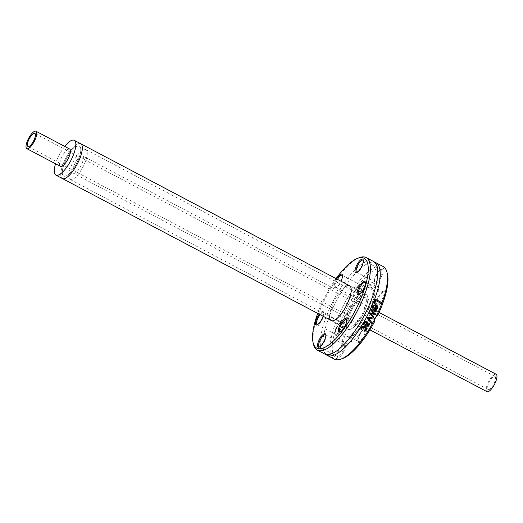 <?xml version="1.0" encoding="UTF-8"?>
<svg xmlns="http://www.w3.org/2000/svg" width="523" height="523" viewBox="0 0 523 523"><rect width="100%" height="100%" fill="white"/><g stroke="black" fill="none" stroke-linecap="round" stroke-linejoin="round"><path stroke-width="0.39" stroke-dasharray="2.62 1.96" d="M63.963 176.186A16.88 5.511 117.8 0 1 63.649 176.055A16.88 5.511 117.8 0 1 66.656 158.554A16.88 5.511 117.8 0 1 79.418 146.205A16.88 5.511 117.8 0 1 76.646 163.248A16.88 5.511 117.8 0 1 63.963 176.186A16.88 5.511 117.8 0 1 63.649 176.055A16.88 5.511 117.8 0 1 66.656 158.554A16.88 5.511 117.8 0 1 79.418 146.205A16.88 5.511 117.8 0 1 76.646 163.248A16.88 5.511 117.8 0 1 63.963 176.186M70.428 179.598A16.88 5.511 117.8 0 1 70.121 179.474A16.88 5.511 117.8 0 1 73.128 161.973A16.88 5.511 117.8 0 1 85.883 149.624A16.88 5.511 117.8 0 1 83.118 166.667A16.88 5.511 117.8 0 1 70.428 179.598M80.719 143.74A19.665 6.426 -62.2 0 0 65.852 158.129A19.665 6.426 -62.2 0 0 62.348 178.52A19.665 6.426 -62.2 0 1 65.852 158.129A19.665 6.426 -62.2 0 1 80.719 143.74M73.593 173.316A9.832 3.21 -62.2 0 0 80.98 165.784A9.832 3.21 -62.2 0 0 82.595 155.854A9.832 3.21 -62.2 0 0 75.162 163.045A9.832 3.21 -62.2 0 0 73.41 173.244A9.832 3.21 -62.2 0 0 73.593 173.316M59.74 163.235A9.832 3.21 117.8 0 1 66.624 150.206M64.734 146.42A19.665 6.426 -62.2 0 0 55.549 163.81M349.501 326.999A16.88 5.511 -62.2 0 0 362.184 314.062A16.88 5.511 -62.2 0 0 364.956 297.018A16.88 5.511 -62.2 0 0 352.195 309.368A16.88 5.511 -62.2 0 0 349.187 326.868A16.88 5.511 -62.2 0 0 349.501 326.999M348.253 329.483A19.665 6.426 117.8 0 1 347.887 329.333A19.665 6.426 117.8 0 1 351.391 308.943A19.665 6.426 117.8 0 1 366.257 294.554A19.665 6.426 117.8 0 1 363.027 314.415A19.665 6.426 117.8 0 1 348.253 329.483M488.273 389.563A7.368 2.406 -62.2 0 0 493.81 383.915A7.368 2.406 -62.2 0 0 495.02 376.468A7.368 2.406 -62.2 0 0 489.45 381.862A7.368 2.406 -62.2 0 0 488.136 389.504A7.368 2.406 -62.2 0 0 488.273 389.563M486.985 391.681A9.832 3.21 117.8 0 1 488.737 381.489A9.832 3.21 117.8 0 1 496.17 374.291M363.302 313.878A19.665 6.426 -62.2 0 0 366.257 294.554A19.665 6.426 -62.2 0 0 351.391 308.943A19.665 6.426 -62.2 0 0 347.887 329.333A19.665 6.426 -62.2 0 0 363.302 313.878M329.634 316.539A19.665 6.426 117.8 0 1 345.396 286.689M359.432 257.656A52.339 17.096 -62.2 0 0 325.143 298.685A52.339 17.096 -62.2 0 0 313.558 344.507M317.716 313.401A50.79 16.592 117.8 0 1 324.338 298.156A50.79 16.592 117.8 0 1 336.086 278.622M323.129 316.258A7.59 2.478 -62.2 0 0 323.665 312.342A7.59 2.478 -62.2 0 0 321.331 312.002A7.59 2.478 -62.2 0 0 319.213 314.192M336.635 278.909A7.59 2.478 -62.2 0 0 335.773 287.643A7.59 2.478 -62.2 0 0 340.976 281.204M324.561 353.96A52.339 17.096 117.8 0 1 332.425 302.529A52.339 17.096 117.8 0 1 373.448 261.408M334.36 359.138A52.339 17.096 117.8 0 1 341.486 309.198L342.388 311.871A50.79 16.592 -62.2 0 0 342.911 358.366M325.907 354.47A52.339 17.096 117.8 0 1 322.822 345.742A52.339 17.096 117.8 0 1 334.949 303.863A52.339 17.096 117.8 0 1 365.675 264.605A52.339 17.096 117.8 0 1 374.625 262.232M387.425 274.085A50.79 16.592 -62.2 0 0 345.723 305.242L342.983 306.223A52.339 17.096 117.8 0 1 383.248 266.58M342.983 306.223L341.486 309.198M377.809 315.219L372.199 313.473L369.042 315.984L368.865 320.102L374.475 321.848M361.471 329.477A51.561 16.847 117.8 0 1 361.445 329.516L360.569 329.052L361.105 327.444L362.714 326.136L364.354 326.221M364.76 331.209L363.831 330.778A51.561 16.847 -62.2 0 0 363.864 330.732L365.302 329.64L363.988 327.123M372.278 307.982L372.389 305.968L375.351 304.445M375.128 309.564L373.952 309.034A51.561 16.847 -62.2 0 0 375.455 305.517L375.115 305.36M373.134 308.433L372.03 307.903M376.227 308.799L376.815 306.746L376.057 305.837M374.913 308.518L375.978 308.72M373.121 317.128A51.561 16.847 117.8 0 1 373.069 317.232L369.042 313.506A51.561 16.847 -62.2 0 0 369.421 312.734L373.605 313.408L370.585 310.289A51.561 16.847 -62.2 0 0 370.944 309.518L376.194 310.688A51.561 16.847 117.8 0 1 376.181 310.708M373.932 303.248L373.684 303.17A51.561 16.847 -62.2 0 0 375.207 299.202L375.449 299.326M381.097 303.347A51.561 16.847 117.8 0 1 381.084 303.392L375.606 300.503M374.671 303.634L373.684 303.17M366.839 326.339L363.086 324.437A51.561 16.847 -62.2 0 0 363.577 323.619L363.799 323.737M366.793 325.319L367.689 325.358L368.846 322.979M364.067 323.881L364.361 321.965L365.374 321.135L366.682 321.259M366.015 324.907L366.675 323.345L366.172 322.103M371.735 323.495A51.561 16.847 117.8 0 1 371.663 323.619L366.688 318.082A51.561 16.847 -62.2 0 0 367.185 317.134L374.573 318.141A51.561 16.847 117.8 0 1 374.553 318.187M342.388 311.871L348.004 313.617C346.984 310.302 348.096 308.093 351.338 306.988L345.723 305.242M351.338 306.988A33.139 10.826 117.8 0 1 375.573 284.244A33.139 10.826 117.8 0 1 372.199 313.473M382.692 292.233A7.59 2.478 117.8 0 1 383.509 291.769A7.59 2.478 117.8 0 1 383.137 299.62A7.59 2.478 117.8 0 1 376.861 304.36A7.59 2.478 117.8 0 1 378.358 298.09A7.59 2.478 117.8 0 1 382.692 292.233M353.855 296.822A7.59 2.478 117.8 0 1 356.013 289.814A7.59 2.478 117.8 0 1 360.576 284.643A7.59 2.478 117.8 0 1 360.197 292.494A7.59 2.478 117.8 0 1 353.927 297.234A7.59 2.478 117.8 0 1 353.855 296.822M376.449 275.51A7.59 2.478 117.8 0 1 381.417 269.561A7.59 2.478 117.8 0 1 381.045 277.412A7.59 2.478 117.8 0 1 374.769 282.152A7.59 2.478 117.8 0 1 376.449 275.51M368.865 320.102A33.139 10.826 117.8 0 1 344.624 342.846A33.139 10.826 117.8 0 1 348.004 313.617M366.342 330.268A7.59 2.478 117.8 0 1 362.799 339.473A7.59 2.478 117.8 0 1 358.111 341.65A7.59 2.478 117.8 0 1 360.001 334.596A7.59 2.478 117.8 0 1 364.76 329.059A7.59 2.478 117.8 0 1 366.342 330.268M337.505 334.857A7.59 2.478 117.8 0 1 335.171 334.517A7.59 2.478 117.8 0 1 337.06 327.47A7.59 2.478 117.8 0 1 341.82 321.926A7.59 2.478 117.8 0 1 342.807 326.627A7.59 2.478 117.8 0 1 337.505 334.857M343.748 351.58A7.59 2.478 117.8 0 1 337.263 356.725A7.59 2.478 117.8 0 1 339.152 349.678A7.59 2.478 117.8 0 1 343.912 344.134A7.59 2.478 117.8 0 1 343.748 351.58M367.427 315.134A33.139 10.826 117.8 0 1 361.171 325.855A33.139 10.826 117.8 0 1 341.454 341.173A33.139 10.826 117.8 0 1 346.435 308.609A33.139 10.826 117.8 0 1 372.409 282.57A33.139 10.826 117.8 0 1 370.872 307.491A33.139 10.826 117.8 0 1 367.427 315.134M346.684 320.011A6.812 2.223 117.8 0 1 346.834 320.409A6.812 2.223 117.8 0 1 345.134 326.744A6.812 2.223 117.8 0 1 340.865 331.719A6.812 2.223 117.8 0 1 340.447 331.817M357.817 340.336A6.812 2.223 -62.2 0 0 357.876 340.702A6.812 2.223 -62.2 0 0 358.36 341.434A6.812 2.223 -62.2 0 0 362.733 337.806A6.812 2.223 -62.2 0 0 365.27 330.484A6.812 2.223 -62.2 0 0 364.727 329.385A6.812 2.223 -62.2 0 0 363.851 329.398A6.812 2.223 -62.2 0 0 359.752 334.04A6.812 2.223 -62.2 0 0 357.817 340.336M365.433 282.727A6.812 2.223 117.8 0 1 365.59 283.126A6.812 2.223 117.8 0 1 364.243 288.755A6.812 2.223 117.8 0 1 360.354 294.018A6.812 2.223 117.8 0 1 359.615 294.429A6.812 2.223 117.8 0 1 359.203 294.527M378.73 303.719A6.812 2.223 -62.2 0 0 383.098 297.384A6.812 2.223 -62.2 0 0 383.477 292.096A6.812 2.223 -62.2 0 0 382.601 292.109A6.812 2.223 -62.2 0 0 381.868 292.527A6.812 2.223 -62.2 0 0 377.972 297.79A6.812 2.223 -62.2 0 0 376.632 303.418A6.812 2.223 -62.2 0 0 377.116 304.144A6.812 2.223 -62.2 0 0 378.73 303.719M363.341 260.519A6.812 2.223 117.8 0 1 363.498 260.918A6.812 2.223 117.8 0 1 361.988 266.88A6.812 2.223 117.8 0 1 357.523 272.221A6.812 2.223 117.8 0 1 357.111 272.32M380.365 276.589A6.812 2.223 -62.2 0 0 381.385 269.888A6.812 2.223 -62.2 0 0 380.509 269.901A6.812 2.223 -62.2 0 0 376.05 275.242A6.812 2.223 -62.2 0 0 374.54 281.211A6.812 2.223 -62.2 0 0 375.024 281.943A6.812 2.223 -62.2 0 0 380.365 276.589M342.5 275.595A6.812 2.223 117.8 0 1 342.65 275.994A6.812 2.223 117.8 0 1 342.709 276.36A6.812 2.223 117.8 0 1 340.774 282.655A6.812 2.223 117.8 0 1 336.681 287.304A6.812 2.223 117.8 0 1 335.805 287.317A6.812 2.223 117.8 0 1 337.505 279.374M361.086 286.068A6.812 2.223 -62.2 0 0 360.543 284.97A6.812 2.223 -62.2 0 0 359.667 284.983A6.812 2.223 -62.2 0 0 355.568 289.624A6.812 2.223 -62.2 0 0 353.633 295.92A6.812 2.223 -62.2 0 0 353.692 296.286A6.812 2.223 -62.2 0 0 354.176 297.018A6.812 2.223 -62.2 0 0 358.543 293.39A6.812 2.223 -62.2 0 0 361.086 286.068M320.115 314.669A6.812 2.223 117.8 0 1 321.795 312.983A6.812 2.223 117.8 0 1 323.41 312.551A6.812 2.223 117.8 0 1 323.894 313.284A6.812 2.223 117.8 0 1 322.201 319.618A6.812 2.223 117.8 0 1 317.925 324.587A6.812 2.223 117.8 0 1 317.507 324.685M340.172 322.684A6.812 2.223 -62.2 0 0 336.282 327.947A6.812 2.223 -62.2 0 0 334.942 333.576A6.812 2.223 -62.2 0 0 335.426 334.308A6.812 2.223 -62.2 0 0 337.041 333.883A6.812 2.223 -62.2 0 0 341.408 327.542A6.812 2.223 -62.2 0 0 341.787 322.26A6.812 2.223 -62.2 0 0 340.911 322.273A6.812 2.223 -62.2 0 0 340.172 322.684M325.836 335.093A6.812 2.223 117.8 0 1 325.986 335.491A6.812 2.223 117.8 0 1 324.293 341.826A6.812 2.223 117.8 0 1 320.017 346.795A6.812 2.223 117.8 0 1 319.599 346.893M338.538 349.822A6.812 2.223 -62.2 0 0 337.034 355.784A6.812 2.223 -62.2 0 0 337.518 356.516A6.812 2.223 -62.2 0 0 342.859 351.162A6.812 2.223 -62.2 0 0 343.879 344.467A6.812 2.223 -62.2 0 0 343.003 344.48A6.812 2.223 -62.2 0 0 338.538 349.822M349.416 309.851A28.334 9.257 117.8 0 1 370.487 287.245A28.334 9.257 117.8 0 1 370.31 308.897A28.334 9.257 117.8 0 1 367.368 315.434A28.334 9.257 117.8 0 1 362.014 324.6A28.334 9.257 117.8 0 1 344.232 336.956A28.334 9.257 117.8 0 1 349.416 309.851M365.865 314.676A27.765 9.068 117.8 0 1 343.199 335.766A27.765 9.068 117.8 0 1 348.279 309.211A27.765 9.068 117.8 0 1 368.924 287.062A27.765 9.068 117.8 0 1 365.865 314.676M85.883 149.624L364.956 297.018M70.121 179.474L349.187 326.868M369.898 329.843L73.41 173.244M379.083 312.453L82.595 155.854M331.242 320.547L347.887 329.333L331.242 320.547M349.612 285.767L366.257 294.554L349.612 285.767M495.02 376.468L34.845 133.417M488.136 389.504L27.961 146.453M341.454 341.173L344.624 342.846M372.409 282.57L375.573 284.244M346.834 320.409L346.605 319.468M340.865 331.719L339.957 332.059M339.989 331.732L358.36 341.434M346.35 319.684L364.727 329.385M365.59 283.126L365.355 282.178M359.615 294.429L358.706 294.769M358.739 294.442L377.116 304.144M365.106 282.394L383.477 292.096M363.498 260.918L363.263 259.97M357.523 272.221L356.614 272.561M356.647 272.235L375.024 281.943M363.014 260.186L381.385 269.888M342.65 275.994L342.421 275.052M336.681 287.304L335.773 287.643M335.805 287.317L354.176 297.018M342.166 275.268L360.543 284.97M323.894 313.284L323.665 312.342M317.925 324.587L317.016 324.933M317.049 324.6L335.426 334.308M323.41 312.551L341.787 322.26M357.876 340.702L358.111 341.65M363.851 329.398L364.76 329.059M376.632 303.418L376.861 304.36M382.601 292.109L383.509 291.769M374.54 281.211L374.769 282.152M380.509 269.901L381.417 269.561M353.692 296.286L353.927 297.234M359.667 284.983L360.576 284.643M334.942 333.576L335.171 334.517M340.911 322.273L341.82 321.926M325.986 335.491L325.757 334.55M320.017 346.795L319.108 347.141M319.141 346.808L337.518 356.516M325.502 334.759L343.879 344.467M337.034 355.784L337.263 356.725M343.003 344.48L343.912 344.134M334.851 352.097C331.242 354.169 328.581 354.882 326.849 354.221C327.555 353.823 324.319 356.143 322.822 345.742M365.675 264.605C368.82 263.52 376.044 256.904 377.704 270.96M370.31 308.897L370.872 307.491M362.014 324.6L361.171 325.855M343.199 335.766L344.232 336.956M368.924 287.062L370.487 287.245"/><path stroke-width="0.78" d="M55.549 163.81A19.665 6.426 -62.2 0 0 55.876 175.1L62.348 178.52A19.665 6.426 -62.2 0 0 62.708 178.67A19.665 6.426 -62.2 0 0 77.489 163.601A19.665 6.426 -62.2 0 0 80.719 143.74L349.612 285.767A19.665 6.426 117.8 0 1 346.657 305.092A19.665 6.426 117.8 0 1 331.242 320.547A19.665 6.426 117.8 0 1 329.634 316.539M66.624 150.206A9.832 3.21 117.8 0 1 69.651 149.016A9.832 3.21 117.8 0 1 68.042 158.946A9.832 3.21 117.8 0 1 60.648 166.484A9.832 3.21 117.8 0 1 60.472 166.406A9.832 3.21 117.8 0 1 59.74 163.235M55.876 175.1A19.665 6.426 -62.2 0 0 56.242 175.251A19.665 6.426 -62.2 0 0 71.017 160.182A19.665 6.426 -62.2 0 0 74.246 140.327A19.665 6.426 -62.2 0 0 64.734 146.42M331.242 320.547L62.348 178.52A19.665 6.426 -62.2 0 0 62.708 178.67A19.665 6.426 -62.2 0 0 77.489 163.601A19.665 6.426 -62.2 0 0 80.719 143.74L74.246 140.327M28.098 146.512A7.368 2.406 117.8 0 1 27.961 146.453A7.368 2.406 117.8 0 1 29.275 138.811A7.368 2.406 117.8 0 1 34.845 133.417A7.368 2.406 117.8 0 1 33.635 140.864A7.368 2.406 117.8 0 1 28.098 146.512M26.993 148.709A9.832 3.21 -62.2 0 0 34.387 141.171A9.832 3.21 -62.2 0 0 35.995 131.24A9.832 3.21 -62.2 0 0 28.562 138.438A9.832 3.21 -62.2 0 0 26.81 148.63A9.832 3.21 -62.2 0 0 26.993 148.709M379.083 312.453L496.17 374.291A9.832 3.21 117.8 0 1 494.555 384.222A9.832 3.21 117.8 0 1 487.168 391.76A9.832 3.21 117.8 0 1 486.985 391.681L369.898 329.843M345.396 286.689A19.665 6.426 117.8 0 1 349.612 285.767M313.1 342.617L313.558 344.507A52.339 17.096 -62.2 0 0 317.278 350.116A52.339 17.096 -62.2 0 0 358.301 308.988A52.339 17.096 -62.2 0 0 366.165 257.558A52.339 17.096 -62.2 0 0 359.432 257.656L357.614 258.336A50.79 16.592 117.8 0 1 355.097 310.904A50.79 16.592 117.8 0 1 313.1 342.617A50.79 16.592 117.8 0 1 317.716 313.401M336.086 278.622A50.79 16.592 117.8 0 1 357.614 258.336M338.374 330.85A7.59 2.478 -62.2 0 0 339.957 332.059A7.59 2.478 -62.2 0 0 344.716 326.522A7.59 2.478 -62.2 0 0 346.605 319.468A7.59 2.478 -62.2 0 0 341.918 321.638A7.59 2.478 -62.2 0 0 338.374 330.85M361.589 266.612A7.59 2.478 -62.2 0 0 363.263 259.97A7.59 2.478 -62.2 0 0 356.993 264.71A7.59 2.478 -62.2 0 0 356.614 272.561A7.59 2.478 -62.2 0 0 361.589 266.612M319.213 314.192A7.59 2.478 -62.2 0 0 315.585 321.841A7.59 2.478 -62.2 0 0 317.016 324.933A7.59 2.478 -62.2 0 0 323.129 316.258M319.272 339.695A7.59 2.478 -62.2 0 0 319.108 347.141A7.59 2.478 -62.2 0 0 323.868 341.604A7.59 2.478 -62.2 0 0 325.757 334.55A7.59 2.478 -62.2 0 0 319.272 339.695M340.976 281.204A7.59 2.478 -62.2 0 0 342.487 275.464A7.59 2.478 -62.2 0 0 342.421 275.052A7.59 2.478 -62.2 0 0 336.635 278.909M359.53 294.312A7.59 2.478 -62.2 0 0 363.864 288.448A7.59 2.478 -62.2 0 0 365.355 282.178A7.59 2.478 -62.2 0 0 359.085 286.918A7.59 2.478 -62.2 0 0 358.706 294.769A7.59 2.478 -62.2 0 0 359.53 294.312M366.165 257.558L373.448 261.408A52.339 17.096 117.8 0 1 377.704 270.96A52.339 17.096 117.8 0 1 365.584 312.832A52.339 17.096 117.8 0 1 334.851 352.097A52.339 17.096 117.8 0 1 325.528 354.365A52.339 17.096 117.8 0 1 324.561 353.96L317.278 350.116M341.094 359.046L342.911 358.366A50.79 16.592 -62.2 0 0 374.475 321.848L374.625 319.501A52.339 17.096 117.8 0 1 341.094 359.046A52.339 17.096 117.8 0 1 334.36 359.138L327.084 355.294A52.339 17.096 117.8 0 1 325.907 354.47M374.625 319.501L376.122 316.52L377.809 315.219A50.79 16.592 -62.2 0 0 387.425 274.085L386.968 272.195A52.339 17.096 117.8 0 1 376.122 316.52M373.468 317.003A52.339 17.096 117.8 0 1 373.317 317.311L369.284 313.584A52.339 17.096 -62.2 0 0 369.669 312.806L373.847 313.486L370.833 310.368A52.339 17.096 -62.2 0 0 371.193 309.59L376.436 310.767A52.339 17.096 117.8 0 1 376.037 311.649L372.016 310.629L375.069 313.722A52.339 17.096 117.8 0 1 374.736 314.421L370.539 313.728L373.736 316.467A52.339 17.096 117.8 0 1 373.468 317.003M374.625 262.232A52.339 17.096 117.8 0 1 375.972 262.736A52.339 17.096 117.8 0 1 368.107 314.166A52.339 17.096 117.8 0 1 328.045 355.692A52.339 17.096 117.8 0 1 327.084 355.294M375.972 262.736L383.248 266.58A52.339 17.096 117.8 0 1 386.968 272.195M372.402 322.809A52.339 17.096 117.8 0 1 371.912 323.698L366.93 318.161A52.339 17.096 -62.2 0 0 367.434 317.213L374.821 318.219A52.339 17.096 117.8 0 1 374.337 319.161L368.225 318.265L372.154 322.73A51.561 16.847 117.8 0 1 371.735 323.495M367.041 325.391L367.937 325.437L369.094 323.057A52.339 17.096 -62.2 0 0 369.12 323.011L369.918 323.43L369.284 325.038L368.081 326.319L366.525 326.195L363.341 324.515A52.339 17.096 -62.2 0 0 363.825 323.698L364.315 323.953L364.609 322.044L365.623 321.207L366.93 321.338L367.793 322.953L367.035 325.417M366.963 326.385L366.525 326.195M366.643 321.22L367.545 322.874L366.636 325.234L367.689 325.358M373.932 303.248A52.339 17.096 -62.2 0 0 375.468 299.28L381.679 302.562A52.339 17.096 117.8 0 1 381.339 303.477L375.86 300.581A52.339 17.096 117.8 0 1 374.671 303.634L373.932 303.248M375.71 305.595C374.906 304.968 374.108 305.236 373.33 306.393L373.154 308.38A52.339 17.096 117.8 0 1 373.134 308.433L372.278 307.982L372.638 306.047L375.475 304.484L376.122 304.759C377.828 306.066 378.332 307.289 377.626 308.42L376.468 309.616L374.2 309.106A52.339 17.096 -62.2 0 0 375.71 305.595L375.115 305.36M364.662 327.391L362.053 327.869L361.733 329.549A52.339 17.096 117.8 0 1 361.707 329.595L360.824 329.13L361.36 327.522L362.962 326.215L365.172 326.548L366.603 328.137L366.231 330.091L364.976 331.321L364.093 330.856A52.339 17.096 -62.2 0 0 364.119 330.811L365.557 329.719C366.159 329.059 365.858 328.281 364.662 327.391L363.988 327.123M364.407 327.313L361.798 327.79L361.478 329.47A51.561 16.847 117.8 0 1 361.471 329.477M364.354 326.221L366.348 328.058L365.976 330.013L364.714 331.242M375.351 304.445L375.867 304.68C377.613 306.079 378.116 307.302 377.377 308.348L376.22 309.538L375.128 309.564M373.154 308.38L373.082 307.544M375.455 305.517C374.089 305.079 373.298 305.347 373.076 306.315L372.834 307.465M376.227 308.799L377.005 308.034L377.063 306.824L376.057 305.837A51.561 16.847 117.8 0 1 374.913 308.518L376.227 308.799M376.305 305.916A52.339 17.096 117.8 0 1 375.161 308.596L375.978 308.72M376.181 310.708A51.561 16.847 117.8 0 1 375.795 311.571L371.775 310.557L374.828 313.65A51.561 16.847 117.8 0 1 374.494 314.349L370.297 313.656L373.494 316.389A51.561 16.847 117.8 0 1 373.121 317.128M375.449 299.326L381.424 302.484A51.561 16.847 117.8 0 1 381.097 303.347M375.86 300.581L375.606 300.503A51.561 16.847 117.8 0 1 374.435 303.51M363.799 323.737L364.315 323.953M369.094 323.051L369.669 323.358L369.035 324.96L367.826 326.241L366.277 326.117M366.257 322.142L364.917 322.645L364.721 324.221L366.015 324.907L366.924 323.423L366.172 322.103M366.505 322.22L365.165 322.717L364.721 324.221M364.969 324.299L366.263 324.986M368.225 318.265L372.154 322.73M374.337 319.161L367.976 318.187M374.553 318.187A51.561 16.847 117.8 0 1 374.095 319.089M340.447 331.817A6.812 2.223 117.8 0 1 339.989 331.732A6.812 2.223 117.8 0 1 339.44 330.634A6.812 2.223 117.8 0 1 341.983 323.312A6.812 2.223 117.8 0 1 346.35 319.684A6.812 2.223 117.8 0 1 346.684 320.011M359.203 294.527A6.812 2.223 117.8 0 1 358.739 294.442A6.812 2.223 117.8 0 1 359.955 287.375A6.812 2.223 117.8 0 1 365.106 282.394A6.812 2.223 117.8 0 1 365.433 282.727M357.111 272.32A6.812 2.223 117.8 0 1 356.647 272.235A6.812 2.223 117.8 0 1 357.863 265.168A6.812 2.223 117.8 0 1 363.014 260.186A6.812 2.223 117.8 0 1 363.341 260.519M337.505 279.374A6.812 2.223 117.8 0 1 342.166 275.268A6.812 2.223 117.8 0 1 342.5 275.595M317.507 324.685A6.812 2.223 117.8 0 1 317.049 324.6A6.812 2.223 117.8 0 1 320.115 314.669M319.599 346.893A6.812 2.223 117.8 0 1 319.141 346.808A6.812 2.223 117.8 0 1 320.161 340.113A6.812 2.223 117.8 0 1 325.502 334.759A6.812 2.223 117.8 0 1 325.836 335.093M69.651 149.016L35.995 131.24M60.472 166.406L26.81 148.63"/></g></svg>
